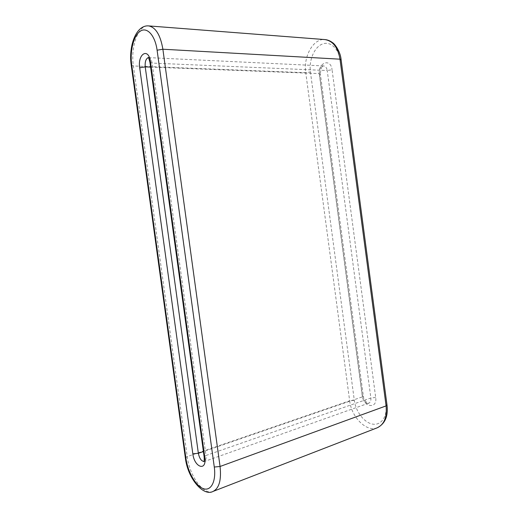 <?xml version="1.0" encoding="UTF-8"?>
<svg xmlns="http://www.w3.org/2000/svg" width="518" height="518" viewBox="0 0 518 518"><rect width="100%" height="100%" fill="white"/><g stroke="black" fill="none" stroke-linecap="round" stroke-linejoin="round"><path stroke-width="0.39" stroke-dasharray="2.59 1.94" d="M213.053 491.42C203.548 495.629 189.523 475.932 187.231 456.591L133.404 65.967L305.762 72.695C303.211 56.559 313.286 38.261 324.87 39.582M131.248 65.307L133.404 65.967C130.413 46.775 138.287 24.631 148.556 25.9M148.303 57.634L148.679 57.608C150.388 57.899 151.528 59.725 152.104 63.086L205.996 455.484L204.137 456.831M149.955 62.413L152.104 63.086L327.227 70.526L370.862 397.992L205.996 455.484C206.339 458.695 205.769 460.657 204.299 461.37L203.911 461.46M185.36 457.912L187.231 456.591L349.656 400.815L305.762 72.695L310.424 71.937C308.832 60.502 314.07 47.572 321.982 44.205C329.869 40.663 338.571 48.116 340.125 60.269L385.904 404.681C387.555 416.621 381.118 425.699 372.623 424.119C364.148 422.72 355.762 411.603 354.312 400.323L310.424 71.937M377.24 427.797C366.459 432.446 351.424 417.152 349.656 400.815L354.312 400.323M150.596 67.087L319.237 73.595C319.088 69.036 320.538 66.479 323.588 65.922C325.518 66.187 326.728 67.722 327.227 70.526L332.064 69.742L375.692 397.481C377.531 409.453 363.506 407.342 362.347 395.758L319.483 74.553C317.534 62.885 330.678 57.524 332.064 69.742M203.794 461.693L368.712 403.159C365.579 403.477 363.468 401.385 362.38 396.879L363.345 396.199C363.662 401.424 369.386 404.305 368.712 403.159C370.396 402.402 371.115 400.679 370.862 397.992L375.692 397.481M319.483 74.553L320.344 73.938L363.345 396.199L362.347 395.758M148.679 57.608L323.588 65.922C322.002 65.508 320.92 68.175 320.344 73.938L319.237 73.595L362.38 396.879L203.412 451.547M387.017 405.186L385.904 404.681M341.084 59.557L340.125 60.269"/><path stroke-width="0.78" d="M387.017 405.186L341.084 59.557L340.002 59.181C337.917 47.384 332.867 40.844 324.87 39.582L148.556 25.9C155.678 27.227 160.451 34.997 162.879 49.223L340.002 59.181L386.091 405.898C387.134 417.204 384.181 424.501 377.24 427.797L213.053 491.42C219.159 488.338 221.497 480.024 220.059 466.485L386.091 405.898L387.017 405.186C388.325 416.207 385.068 423.743 377.24 427.797M203.794 461.693C204.202 461.434 204.319 459.809 204.137 456.831L204.791 457.329C206.98 471.775 194.386 467.67 192.832 453.833L198.355 453.289L145.221 66.88L150.596 67.087M203.911 461.46C201.243 461.039 199.391 458.313 198.355 453.289L203.412 451.547M185.936 458.365L131.689 64.776C129.746 51.055 133.631 35.386 140.378 31.112C147.086 26.625 155.135 35.457 157.103 50.207L162.879 49.223L220.059 466.485L214.284 467.035C216.317 481.487 210.936 491.517 203.289 488.629C195.668 485.949 187.743 471.84 185.936 458.365L185.36 457.912C187.775 478.82 203.555 496.756 213.053 491.42M157.103 50.207L214.284 467.035M192.832 453.833L139.698 67.806L145.221 66.88C144.846 61.81 145.875 58.728 148.303 57.634M204.137 456.831L149.955 62.413L150.466 61.823L204.791 457.329M139.698 67.806C137.412 53.781 148.64 47.054 150.466 61.823M131.689 64.776L131.248 65.307C128.38 46.212 136.027 24.858 148.556 25.9M148.679 57.608L148.135 57.453C148.006 58.022 148.29 55.588 149.955 62.413M185.36 457.912L131.248 65.307M324.87 39.582C327.603 39.802 330.18 40.844 332.601 42.703C334.498 43.577 340.455 51.45 341.084 59.557"/></g></svg>
